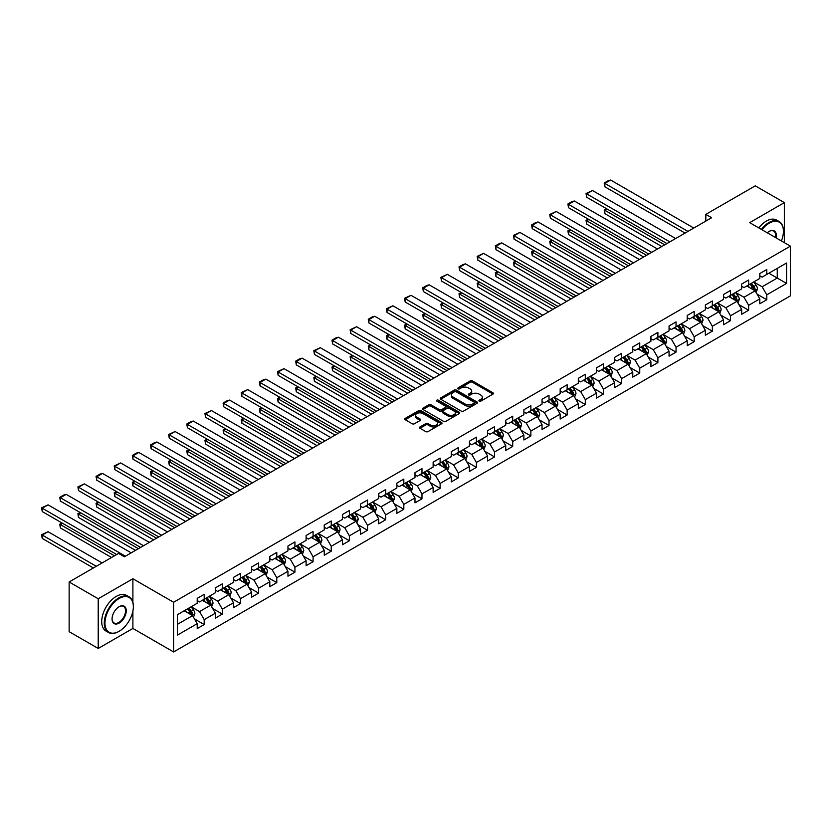 <?xml version="1.0" encoding="UTF-8"?>
<svg xmlns="http://www.w3.org/2000/svg" width="832" height="832" viewBox="0 0 832 832"><rect width="100%" height="100%" fill="white"/><g stroke="black" fill="none" stroke-linecap="round" stroke-linejoin="round"><path stroke-width="1.25" d="M479.242 401.118A1.134 0.655 0 0 0 480.844 401.118L492.97 394.108A1.612 0.936 0 0 0 493.449 393.453A1.612 0.936 0 0 0 492.97 392.787L472.42 380.921A1.612 0.936 0 0 0 470.132 380.921L458.006 387.93A1.134 0.655 0 0 0 459.597 388.856L461.167 387.951A5.169 2.985 0 0 1 468.478 387.951L470.194 388.939A5.169 2.985 0 0 1 471.702 391.04A5.169 2.985 0 0 1 470.194 393.151L468.624 394.066A1.134 0.655 0 0 0 470.226 394.982L471.796 394.077A5.169 2.985 0 0 1 479.097 394.077L480.813 395.065A5.169 2.985 0 0 1 482.321 397.176A5.169 2.985 0 0 1 480.813 399.287L479.242 400.192A1.134 0.655 0 0 0 479.242 401.118L479.242 400.192M420.004 426.941A1.612 0.936 0 0 0 419.536 427.596A1.612 0.936 0 0 0 420.004 428.262L425.776 431.59A1.612 0.936 0 0 0 428.054 431.59L441.532 423.81A1.612 0.936 0 0 0 442 423.155A1.612 0.936 0 0 0 441.532 422.49L420.982 410.623A1.612 0.936 0 0 0 418.694 410.623L405.215 418.402A1.612 0.936 0 0 0 404.747 419.068A1.612 0.936 0 0 0 405.215 419.723L412.183 423.748A1.612 0.936 0 0 0 414.471 423.748L420.233 420.42A1.612 0.936 0 0 0 420.711 419.754A1.612 0.936 0 0 0 420.233 419.099L416.78 417.102A4.316 2.496 0 0 1 415.511 415.334A4.316 2.496 0 0 1 418.184 413.036A4.316 2.496 0 0 1 422.895 413.577L436.426 421.387A4.316 2.496 0 0 1 437.684 423.155A4.316 2.496 0 0 1 435.022 425.454A4.316 2.496 0 0 1 430.31 424.913L428.054 423.613A1.612 0.936 0 0 0 425.776 423.613L420.004 426.941L420.004 428.262L425.776 424.954L425.776 423.613M132.891 578.75L98.218 598.759L69.139 581.974L69.139 631.675L98.218 648.461L132.891 628.451L173.607 651.955L173.607 602.254L132.891 578.75L132.891 602.337M784.347 242.653L784.347 202.623L749.684 222.643L790.4 246.147L173.607 602.254M784.347 202.623L755.269 185.838L705.827 214.375L705.827 221.094M69.139 581.974L118.581 553.426L124.394 556.785L711.641 217.734L705.827 214.375M461.282 411.091A1.612 0.936 0 0 0 463.57 411.091L477.048 403.312A1.612 0.936 0 0 0 477.516 402.646A1.612 0.936 0 0 0 477.048 401.991L456.487 390.125A1.612 0.936 0 0 0 454.21 390.125L440.731 397.904A1.612 0.936 0 0 0 440.263 398.559A1.612 0.936 0 0 0 440.731 399.225L461.282 411.091M437.247 401.357A1.134 0.655 0 0 1 438.391 401.523L459.264 413.566L445.817 421.335A1.612 0.936 0 0 1 443.529 421.335L422.978 409.469L422.978 408.148A1.612 0.936 0 0 0 422.5 408.814A1.612 0.936 0 0 0 422.978 409.469M422.978 408.148L428.74 404.82A1.612 0.936 0 0 1 431.028 404.82L439.358 409.635A1.612 0.936 0 0 0 441.646 409.635L445.474 407.43A1.612 0.936 0 0 0 445.942 406.765A1.612 0.936 0 0 0 445.474 406.11L436.79 401.097A1.134 0.655 0 0 1 438.391 400.171L459.285 412.235A1.612 0.936 0 0 1 459.763 412.901A1.612 0.936 0 0 1 459.285 413.556L459.285 412.235M173.607 651.955L790.4 295.849L790.4 246.147M194.48 618.946L204.194 624.551L204.194 619.653L215.363 613.205L215.363 618.103L222.342 614.078L222.342 609.17L233.511 602.722L233.511 607.63L240.49 603.595L240.49 598.697L251.659 592.249L251.659 597.147L258.638 593.122L258.638 588.214L269.807 581.766L269.807 586.674L276.786 582.639L276.786 577.741L287.955 571.293L287.955 576.191L294.934 572.166L294.934 567.258L306.103 560.81L306.103 565.718L313.082 561.683L313.082 556.785L324.251 550.337L324.251 555.235L331.23 551.21L331.23 546.302L342.399 539.854L342.399 544.762L349.378 540.727L349.378 535.829L360.547 529.381L360.547 534.279L367.526 530.254L367.526 525.346L378.695 518.898L378.695 523.806L385.674 519.771L385.674 514.873L396.843 508.425L396.843 513.323L403.822 509.298L403.822 504.4L414.991 497.952L414.991 502.85L421.97 498.815L421.97 493.917L433.139 487.469L433.139 492.378L440.118 488.342L440.118 483.444L451.287 476.996L451.287 481.894L458.266 477.87L458.266 472.961L469.435 466.513L469.435 471.422L476.414 467.386L476.414 462.488L487.583 456.04L487.583 460.938L494.562 456.914L494.562 452.005L505.731 445.557L505.731 450.466L512.71 446.43L512.71 441.532L523.879 435.084L523.879 439.982L530.858 435.958L530.858 431.049L542.027 424.601L542.027 429.51L549.006 425.474L549.006 420.576L560.175 414.128L560.175 419.026L567.154 415.002L567.154 410.093L578.323 403.645L578.323 408.554L585.302 404.518L585.302 399.62L596.471 393.172L596.471 398.07L603.45 394.046L603.45 389.137L614.619 382.689L614.619 387.598L621.598 383.562L621.598 378.664L632.767 372.216L632.767 377.114L639.746 373.09L639.746 368.181L650.915 361.743L650.915 366.642L657.894 362.606L657.894 357.708L669.063 351.26L669.063 356.158L676.042 352.134L676.042 347.235L687.211 340.787L687.211 345.686L694.19 341.661L694.19 336.752L705.359 330.304L705.359 335.213L712.338 331.178L712.338 326.279L723.507 319.831L723.507 324.73L730.486 320.705L730.486 315.796L741.655 309.348L741.655 314.257L748.634 310.222L748.634 305.323L759.803 298.875L759.803 303.774L766.782 299.749L766.782 294.84L786.562 283.421L786.562 263.006L777.254 268.382L777.254 278.054L786.562 283.421M204.194 624.551L197.215 628.586L197.215 623.678L177.445 635.097L177.445 614.682L197.215 603.262L197.215 598.354L204.194 594.329L204.194 599.227L215.363 592.779L215.363 587.881L222.342 583.846L222.342 588.754L233.511 582.306L233.511 577.398L240.49 573.373L240.49 578.271L251.659 571.823L251.659 566.925L258.638 562.89L258.638 567.798L269.807 561.35L269.807 556.442L276.786 552.417L276.786 557.315L287.955 550.867L287.955 545.969L294.934 541.944L294.934 546.842L306.103 540.394L306.103 535.496L313.082 531.461L313.082 536.37L324.251 529.922L324.251 525.013L331.23 520.988L331.23 525.886L342.399 519.438L342.399 514.54L349.378 510.505L349.378 515.414L360.547 508.966L360.547 504.057L367.526 500.032L367.526 504.93L378.695 498.482L378.695 493.584L385.674 489.549L385.674 494.458L396.843 488.01L396.843 483.101L403.822 479.076L403.822 483.974L414.991 477.526L414.991 472.628L421.97 468.593L421.97 473.502L433.139 467.054L433.139 462.145L440.118 458.12L440.118 463.018L451.287 456.57L451.287 451.672L458.266 447.637L458.266 452.546L469.435 446.098L469.435 441.189L476.414 437.164L476.414 442.062L487.583 435.614L487.583 430.716L494.562 426.681L494.562 431.59L505.731 425.142L505.731 420.233L512.71 416.208L512.71 421.106L523.879 414.658L523.879 409.76L530.858 405.735L530.858 410.634L542.027 404.186L542.027 399.287L549.006 395.252L549.006 400.161L560.175 393.713L560.175 388.804L567.154 384.779L567.154 389.678L578.323 383.23L578.323 378.331L585.302 374.296L585.302 379.205L596.471 372.757L596.471 367.848L603.45 363.823L603.45 368.722L614.619 362.274L614.619 357.375L621.598 353.34L621.598 358.249L632.767 351.801L632.767 346.892L639.746 342.867L639.746 347.766L650.915 341.318L650.915 336.419L657.894 332.384L657.894 337.293L669.063 330.845L669.063 325.936L676.042 321.911L676.042 326.81L687.211 320.362L687.211 315.463L694.19 311.428L694.19 316.337L705.359 309.889L705.359 304.98L712.338 300.955L712.338 305.854L723.507 299.406L723.507 294.507L730.486 290.472L730.486 295.381L741.655 288.933L741.655 284.024L748.634 279.999L748.634 284.898L759.803 278.45L759.803 273.551L766.782 269.526L766.782 274.425L786.562 263.006M202.332 600.309L210.714 605.145L199.545 611.593L191.173 606.757M197.215 600.569L199.545 601.921L204.194 599.227M199.545 611.593L204.194 619.653M210.714 605.145L215.363 613.205M220.48 589.826L228.862 594.662L217.693 601.11L209.321 596.274M215.363 590.096L217.693 591.438L222.342 588.754M217.693 601.11L222.342 609.17M228.862 594.662L233.511 602.722M238.628 579.353L247.01 584.189L235.841 590.637L227.469 585.801M233.511 579.623L235.841 580.965L240.49 578.271M235.841 590.637L240.49 598.697M247.01 584.189L251.659 592.249M256.776 568.87L265.158 573.706L253.989 580.154L245.617 575.318M251.659 569.14L253.989 570.482L258.638 567.798M253.989 580.154L258.638 588.214M265.158 573.706L269.807 581.766M274.924 558.397L283.306 563.233L272.137 569.681L263.765 564.845M269.807 558.667L272.137 560.009L276.786 557.315M272.137 569.681L276.786 577.741M283.306 563.233L287.955 571.293M293.072 547.914L301.454 552.75L290.285 559.198L281.913 554.362M287.955 548.184L290.285 549.526L294.934 546.842M290.285 559.198L294.934 567.258M301.454 552.75L306.103 560.81M311.22 537.441L319.602 542.277L308.433 548.725L300.061 543.889M306.103 537.711L308.433 539.053L313.082 536.37M308.433 548.725L313.082 556.785M319.602 542.277L324.251 550.337M329.368 526.958L337.75 531.794L326.581 538.242L318.209 533.406M324.251 527.228L326.581 528.57L331.23 525.886M326.581 538.242L331.23 546.302M337.75 531.794L342.399 539.854M347.516 516.485L355.898 521.321L344.729 527.769L336.357 522.933M342.399 516.755L344.729 518.097L349.378 515.414M344.729 527.769L349.378 535.829M355.898 521.321L360.547 529.381M365.664 506.002L374.046 510.838L362.877 517.286L354.505 512.45M360.547 506.272L362.877 507.614L367.526 504.93M362.877 517.286L367.526 525.346M374.046 510.838L378.695 518.898M383.812 495.529L392.194 500.365L381.025 506.813L372.653 501.977M378.695 495.799L381.025 497.141L385.674 494.458M381.025 506.813L385.674 514.873M392.194 500.365L396.843 508.425M401.96 485.056L410.342 489.892L399.173 496.34L390.801 491.504M396.843 485.316L399.173 486.668L403.822 483.974M399.173 496.34L403.822 504.4M410.342 489.892L414.991 497.952M420.108 474.573L428.49 479.409L417.321 485.857L408.949 481.021M414.991 474.843L417.321 476.185L421.97 473.502M417.321 485.857L421.97 493.917M428.49 479.409L433.139 487.469M438.256 464.1L446.638 468.936L435.469 475.384L427.097 470.548M433.139 464.36L435.469 465.712L440.118 463.018M435.469 475.384L440.118 483.444M446.638 468.936L451.287 476.996M456.404 453.617L464.786 458.453L453.617 464.901L445.245 460.065M451.287 453.887L453.617 455.229L458.266 452.546M453.617 464.901L458.266 472.961M464.786 458.453L469.435 466.513M474.552 443.144L482.934 447.98L471.765 454.428L463.393 449.592M469.435 443.414L471.765 444.756L476.414 442.062M471.765 454.428L476.414 462.488M482.934 447.98L487.583 456.04M492.7 432.661L501.082 437.497L489.913 443.945L481.541 439.109M487.583 432.931L489.913 434.273L494.562 431.59M489.913 443.945L494.562 452.005M501.082 437.497L505.731 445.557M510.848 422.188L519.23 427.024L508.061 433.472L499.689 428.636M505.731 422.458L508.061 423.8L512.71 421.106M508.061 433.472L512.71 441.532M519.23 427.024L523.879 435.084M528.996 411.705L537.378 416.541L526.209 422.989L517.837 418.153M523.879 411.975L526.209 413.317L530.858 410.634M526.209 422.989L530.858 431.049M537.378 416.541L542.027 424.601M547.144 401.232L555.526 406.068L544.357 412.516L535.985 407.68M542.027 401.502L544.357 402.844L549.006 400.161M544.357 412.516L549.006 420.576M555.526 406.068L560.175 414.128M565.292 390.749L573.674 395.585L562.505 402.033L554.133 397.197M560.175 391.019L562.505 392.361L567.154 389.678M562.505 402.033L567.154 410.093M573.674 395.585L578.323 403.645M583.44 380.276L591.822 385.112L580.653 391.56L572.281 386.724M578.323 380.546L580.653 381.888L585.302 379.205M580.653 391.56L585.302 399.62M591.822 385.112L596.471 393.172M601.588 369.793L609.97 374.629L598.801 381.077L590.418 376.241M596.471 370.063L598.801 371.405L603.45 368.722M598.801 381.077L603.45 389.137M609.97 374.629L614.619 382.689M619.736 359.32L628.118 364.156L616.949 370.604L608.566 365.768M614.619 359.59L616.949 360.932L621.598 358.249M616.949 370.604L621.598 378.664M628.118 364.156L632.767 372.216M637.884 348.847L646.266 353.683L635.097 360.131L626.714 355.295M632.767 349.107L635.097 350.459L639.746 347.766M635.097 360.131L639.746 368.181M646.266 353.683L650.915 361.743M656.032 338.364L664.414 343.2L653.245 349.648L644.862 344.812M650.915 338.634L653.245 339.976L657.894 337.293M653.245 349.648L657.894 357.708M664.414 343.2L669.063 351.26M674.18 327.891L682.562 332.727L671.393 339.175L663.01 334.339M669.063 328.151L671.393 329.503L676.042 326.81M671.393 339.175L676.042 347.235M682.562 332.727L687.211 340.787M692.328 317.408L700.71 322.244L689.541 328.692L681.158 323.856M687.211 317.678L689.541 319.02L694.19 316.337M689.541 328.692L694.19 336.752M700.71 322.244L705.359 330.304M710.476 306.935L718.858 311.771L707.689 318.219L699.306 313.383M705.359 307.206L707.689 308.547L712.338 305.854M707.689 318.219L712.338 326.279M718.858 311.771L723.507 319.831M728.624 296.452L737.006 301.288L725.837 307.736L717.454 302.9M723.507 296.722L725.837 298.064L730.486 295.381M725.837 307.736L730.486 315.796M737.006 301.288L741.655 309.348M746.772 285.979L755.154 290.815L743.985 297.263L735.602 292.427M741.655 286.25L743.985 287.591L748.634 284.898M743.985 297.263L748.634 305.323M755.154 290.815L759.803 298.875M768.882 273.218L777.254 278.054L762.133 286.78L753.75 281.944M759.803 275.766L762.133 277.108L766.782 274.425M762.133 286.78L766.782 294.84M98.218 598.759L98.218 648.461M177.445 624.354L192.566 615.618L184.184 610.782M192.566 615.618L197.215 623.678M757.068 294.133L766.782 299.749M738.92 304.616L748.634 310.222M720.772 315.089L730.486 320.705M702.624 325.572L712.338 331.178M684.476 336.045L694.19 341.661M666.328 346.528L676.042 352.134M648.18 357.001L657.894 362.606M630.032 367.484L639.746 373.09M611.884 377.957L621.598 383.562M593.736 388.44L603.45 394.046M575.588 398.913L585.302 404.518M557.44 409.396L567.154 415.002M539.292 419.869L549.006 425.474M521.144 430.342L530.858 435.958M502.996 440.825L512.71 446.43M484.848 451.298L494.562 456.914M466.7 461.781L476.414 467.386M448.552 472.254L458.266 477.87M430.404 482.737L440.118 488.342M412.256 493.21L421.97 498.815M394.108 503.693L403.822 509.298M375.96 514.166L385.674 519.771M357.812 524.649L367.526 530.254M339.664 535.122L349.378 540.727M321.516 545.605L331.23 551.21M303.368 556.078L313.082 561.683M285.22 566.55L294.934 572.166M267.072 577.034L276.786 582.639M248.924 587.506L258.638 593.122M230.776 597.99L240.49 603.595M212.628 608.462L222.342 614.078M132.891 628.451L132.891 611.114M479.69 401.274L480.813 400.629A5.169 2.985 0 0 0 482.321 398.518L482.321 397.176M471.702 391.04L471.702 392.392A5.169 2.985 0 0 1 470.194 394.503L469.071 395.148M492.97 392.787L492.97 394.108L472.42 382.273A1.612 0.936 0 0 0 470.132 382.273L458.453 389.012M477.048 401.991L477.048 403.312L456.487 391.466A1.612 0.936 0 0 0 454.21 391.466L440.752 399.235M474.188 403.114A1.134 0.655 0 0 0 474.188 402.189L456.144 391.768A1.134 0.655 0 0 0 454.553 391.768L452.889 392.725A5.169 2.985 0 0 0 451.381 394.836A5.169 2.985 0 0 0 452.889 396.947L465.223 404.061A5.169 2.985 0 0 0 472.534 404.061L474.188 403.114L474.188 404.456A1.134 0.655 0 0 0 474.521 403.988L474.521 402.646M451.381 394.836L451.381 396.178A5.169 2.985 0 0 0 452.889 398.289L452.889 396.947M474.188 404.456L472.534 405.413A5.169 2.985 0 0 1 465.223 405.413L452.889 398.289M422.999 409.479L428.74 406.172L428.74 404.82M445.942 406.765L445.942 408.117A1.612 0.936 0 0 1 445.474 408.772L441.646 410.977A1.612 0.936 0 0 1 439.358 410.977L431.028 406.172A1.612 0.936 0 0 0 428.74 406.172M448.011 414.627A4.316 2.496 0 0 0 452.722 415.168A4.316 2.496 0 0 0 455.385 412.87A4.316 2.496 0 0 0 454.116 411.102L449.353 408.346A1.612 0.936 0 0 0 447.065 408.346L443.248 410.561A1.612 0.936 0 0 0 442.77 411.216A1.612 0.936 0 0 0 443.248 411.882L448.011 414.627L448.011 415.969A4.316 2.496 0 0 0 452.722 416.51A4.316 2.496 0 0 0 455.385 414.211L455.385 412.87M442.77 411.216L442.77 412.558A1.612 0.936 0 0 0 443.248 413.223L443.248 411.882M448.011 415.969L443.248 413.223M437.684 423.155L437.684 424.497A4.316 2.496 0 0 1 435.022 426.795A4.316 2.496 0 0 1 430.31 426.254L428.054 424.954A1.612 0.936 0 0 0 425.776 424.954M415.511 415.334L415.511 416.686A4.316 2.496 0 0 0 416.78 418.444L416.78 417.102M420.233 419.099L420.233 420.42L416.78 418.444M441.532 422.49L441.532 423.81L420.982 411.965A1.612 0.936 0 0 0 418.694 411.965L405.236 419.734L405.215 418.402M756.07 292.406L757.453 288.922A4.358 2.517 -120 0 0 756.059 285.21L753.657 281.996M749.476 287.539L747.843 285.355M664.706 244.837L604.822 210.267L604.822 213.626L661.794 246.522M750.058 284.086L752.461 287.29A4.358 2.517 60 0 1 753.709 289.91L755.102 289.099A4.358 2.517 -120 0 0 753.854 286.478L751.452 283.275M750.36 283.91L753.022 287.466A2.226 1.279 60 0 1 753.428 288.142L755.102 289.099M607.038 208.988L604.822 210.267L604.188 209.903L606.393 208.624M604.822 213.626L604.188 209.903M687.97 231.41L604.822 183.404L604.822 186.763L685.058 233.085M693.784 228.051L610.646 180.045L604.822 183.404L604.188 183.03L608.254 180.679L610.646 180.045M604.822 186.763L604.188 183.03M781.404 240.958A20.072 11.586 120 0 0 783.422 231.369A20.072 11.586 120 0 0 769.226 223.174A20.072 11.586 120 0 0 761.935 229.715M761.332 229.362A20.561 11.877 -60 0 1 768.882 222.57A20.561 11.877 -60 0 1 779.158 221.551A20.561 11.877 -60 0 1 783.422 230.974A20.561 11.877 -60 0 1 783.422 231.171M767.291 232.804A10.036 5.793 -60 0 1 769.226 231.369L769.226 231.369A10.036 5.793 -60 0 1 776.058 237.869M758.774 227.885A20.561 11.877 -60 0 1 766.324 221.094A20.561 11.877 -60 0 1 776.599 220.074L779.158 221.551M775.424 237.494A9.547 5.512 120 0 0 773.646 231.098A9.547 5.512 120 0 0 769.049 231.473M118.81 631.467L119.163 631.27A20.072 11.586 120 0 0 133.349 606.684A20.072 11.586 120 0 0 119.163 598.489A20.072 11.586 120 0 0 104.967 623.074A20.072 11.586 120 0 0 119.163 631.27L118.81 631.467A20.561 11.877 -60 0 1 108.524 632.486A20.561 11.877 -60 0 1 105.373 616.013A20.561 11.877 -60 0 1 118.81 597.886A20.561 11.877 -60 0 1 129.095 596.866A20.561 11.877 -60 0 1 133.349 606.278A20.561 11.877 -60 0 1 133.349 606.486M119.163 623.074A10.036 5.793 -60 0 1 112.06 618.977A10.036 5.793 -60 0 1 119.163 606.684L119.163 606.684A10.036 5.793 -60 0 1 126.256 610.782A10.036 5.793 -60 0 1 119.163 623.074M112.06 618.769A9.547 5.512 120 0 0 114.036 622.939A9.547 5.512 120 0 0 118.81 622.471A9.547 5.512 120 0 0 125.039 614.058A9.547 5.512 120 0 0 123.583 606.414A9.547 5.512 120 0 0 118.986 606.788M108.524 632.486L105.966 631.01A20.561 11.877 -60 0 1 102.814 614.536A20.561 11.877 -60 0 1 116.251 596.409A20.561 11.877 -60 0 1 126.537 595.39L129.095 596.866M737.922 302.879L739.305 299.395A4.358 2.517 -120 0 0 737.911 295.682L735.509 292.479M731.328 298.012L729.695 295.838M646.558 255.32L586.674 220.75L586.674 224.11L643.646 256.994M731.91 294.559L734.313 297.762A4.358 2.517 60 0 1 735.561 300.383L736.954 299.582A4.358 2.517 -120 0 0 735.706 296.962L733.304 293.758M732.212 294.382L734.874 297.939A2.226 1.279 60 0 1 735.28 298.615L736.954 299.582M588.89 219.471L586.674 220.75L586.04 220.376L588.245 219.097M586.674 224.11L586.04 220.376M719.774 313.362L721.157 309.878A4.358 2.517 -120 0 0 719.763 306.166L717.361 302.952M713.18 308.495L711.547 306.311M628.41 265.793L568.526 231.223L568.526 234.582L625.498 267.478M713.762 305.042L716.165 308.246A4.358 2.517 60 0 1 717.413 310.866L718.806 310.055A4.358 2.517 -120 0 0 717.558 307.434L715.156 304.231M714.064 304.866L716.726 308.422A2.226 1.279 60 0 1 717.132 309.088L718.806 310.055M570.742 229.944L568.526 231.223L567.892 230.859L570.097 229.58M568.526 234.582L567.892 230.859M669.822 241.883L586.674 193.877L586.674 197.236L666.91 243.558M675.636 238.524L592.498 190.528L586.674 193.877L586.04 193.513L592.498 190.528M586.674 197.236L586.04 193.513M651.674 252.356L568.526 204.36L568.526 207.719L648.762 254.041M657.488 249.007L574.35 201.001L568.526 204.36L567.892 203.986L571.958 201.635L574.35 201.001M568.526 207.719L567.892 203.986M701.626 323.835L703.009 320.351A4.358 2.517 -120 0 0 701.615 316.638L699.213 313.435M695.032 318.968L693.399 316.794M610.262 276.276L550.378 241.706L550.378 245.066L607.35 277.95M695.614 315.515L698.017 318.718A4.358 2.517 60 0 1 699.265 321.339L700.658 320.538A4.358 2.517 -120 0 0 699.41 317.918L697.008 314.714M695.916 315.338L698.578 318.895A2.226 1.279 60 0 1 698.984 319.571L700.658 320.538M552.594 240.427L550.378 241.706L549.744 241.332L551.949 240.053M550.378 245.066L549.744 241.332M683.478 334.318L684.861 330.824A4.358 2.517 -120 0 0 683.467 327.111L681.065 323.908M676.884 329.451L675.251 327.267M592.114 286.749L532.23 252.179L532.23 255.538L589.202 288.423M677.466 325.998L679.869 329.202A4.358 2.517 60 0 1 681.117 331.822L682.51 331.011A4.358 2.517 -120 0 0 681.262 328.39L678.86 325.187M677.768 325.822L680.43 329.378A2.226 1.279 60 0 1 680.836 330.044L682.51 331.011M534.446 250.9L532.23 252.179L531.596 251.815L533.801 250.536M532.23 255.538L531.596 251.815M665.33 344.791L666.713 341.307A4.358 2.517 -120 0 0 665.319 337.594L662.927 334.391M658.736 339.924L657.103 337.75M573.966 297.222L514.082 262.662L514.082 266.011L571.054 298.906M659.318 336.471L661.721 339.674A4.358 2.517 60 0 1 662.969 342.295L664.362 341.494A4.358 2.517 -120 0 0 663.114 338.874L660.712 335.66M659.62 336.294L662.282 339.851A2.226 1.279 60 0 1 662.688 340.527L664.362 341.494M516.298 261.383L514.082 262.662L513.448 262.288L515.653 261.009M514.082 266.011L513.448 262.288M633.526 262.839L550.378 214.833L550.378 218.192L630.614 264.514M639.34 259.48L556.202 211.474L550.378 214.833L549.744 214.469L556.202 211.474M550.378 218.192L549.744 214.469M615.378 273.312L532.23 225.316L532.23 228.675L612.466 274.997M621.192 269.953L538.054 221.957L532.23 225.316L531.596 224.942L535.662 222.591L538.054 221.957M532.23 228.675L531.596 224.942M597.23 283.795L514.082 235.789L514.082 239.148L594.318 285.47M603.044 280.436L519.906 232.43L514.082 235.789L513.448 235.425L519.906 232.43M514.082 239.148L513.448 235.425M647.182 355.274L648.565 351.78A4.358 2.517 -120 0 0 647.171 348.067L644.779 344.864M640.588 350.397L638.955 348.223M555.818 307.705L495.934 273.135L495.934 276.494L552.906 309.379M641.17 346.944L643.573 350.158A4.358 2.517 60 0 1 644.821 352.778L646.214 351.967A4.358 2.517 -120 0 0 644.966 349.346L642.564 346.143M641.472 346.778L644.134 350.324A2.226 1.279 60 0 1 644.54 351L646.214 351.967M498.15 271.856L495.934 273.135L495.3 272.761L497.505 271.492M495.934 276.494L495.3 272.761M579.082 294.268L495.934 246.272L495.934 249.631L576.17 295.953M584.896 290.909L501.758 242.913L495.934 246.272L495.3 245.898L499.366 243.547L501.758 242.913M495.934 249.631L495.3 245.898M629.034 365.747L630.417 362.263A4.358 2.517 -120 0 0 629.023 358.55L626.631 355.347M622.44 360.88L620.807 358.706M537.67 318.178L477.786 283.608L477.786 286.967L534.758 319.862M623.022 357.427L625.425 360.63A4.358 2.517 60 0 1 626.673 363.251L628.066 362.45A4.358 2.517 -120 0 0 626.818 359.83L624.416 356.616M623.324 357.25L625.986 360.807A2.226 1.279 60 0 1 626.392 361.483L628.066 362.45M480.002 282.339L477.786 283.608L477.152 283.244L479.357 281.965M477.786 286.967L477.152 283.244M560.934 304.751L477.786 256.745L477.786 260.104L558.022 306.426M566.748 301.392L483.61 253.386L477.786 256.745L477.152 256.381L483.61 253.386M477.786 260.104L477.152 256.381M610.886 376.23L612.269 372.736A4.358 2.517 -120 0 0 610.875 369.023L608.483 365.82M604.292 371.353L602.659 369.179M519.522 328.661L459.638 294.091L459.638 297.45L516.61 330.335M604.874 367.9L607.277 371.114A4.358 2.517 60 0 1 608.525 373.734L609.918 372.923A4.358 2.517 -120 0 0 608.67 370.302L606.268 367.099M605.176 367.723L607.838 371.28A2.226 1.279 60 0 1 608.244 371.956L609.918 372.923M461.854 292.812L459.638 294.091L459.004 293.717L461.209 292.448M459.638 297.45L459.004 293.717M542.786 315.224L459.638 267.228L459.638 270.587L539.874 316.909M548.6 311.865L465.462 263.869L459.638 267.228L459.004 266.854L463.07 264.503L465.462 263.869M459.638 270.587L459.004 266.854M592.738 386.703L594.121 383.219A4.358 2.517 -120 0 0 592.727 379.506L590.335 376.303M586.144 381.836L584.511 379.662M501.374 339.134L441.49 304.564L441.49 307.923L498.462 340.818M586.726 378.383L589.129 381.586A4.358 2.517 60 0 1 590.377 384.207L591.77 383.406A4.358 2.517 -120 0 0 590.522 380.786L588.12 377.572M587.028 378.206L589.69 381.763A2.226 1.279 60 0 1 590.096 382.439L591.77 383.406M443.706 303.295L441.49 304.564L440.856 304.2L443.061 302.921M441.49 307.923L440.856 304.2M524.638 325.707L441.49 277.701L441.49 281.06L521.726 327.382M530.452 322.348L447.314 274.342L441.49 277.701L440.856 277.337L447.314 274.342M441.49 281.06L440.856 277.337M574.59 397.176L575.973 393.692A4.358 2.517 -120 0 0 574.579 389.979L572.187 386.776M567.996 392.309L566.363 390.135M483.226 349.617L423.342 315.047L423.342 318.406L480.314 351.291M568.578 388.856L570.981 392.059A4.358 2.517 60 0 1 572.229 394.69L573.622 393.879A4.358 2.517 -120 0 0 572.374 391.258L569.972 388.055M568.88 388.679L571.542 392.236A2.226 1.279 60 0 1 571.948 392.912L573.622 393.879M425.558 313.768L423.342 315.047L422.708 314.673L424.913 313.404M423.342 318.406L422.708 314.673M506.49 336.18L423.342 288.184L423.342 291.533L503.578 337.865M512.304 332.821L429.166 284.825L423.342 288.184L422.708 287.81L426.774 285.459L429.166 284.825M423.342 291.533L422.708 287.81M556.442 407.659L557.825 404.175A4.358 2.517 -120 0 0 556.431 400.462L554.039 397.259M549.848 402.792L548.215 400.608M465.078 360.09L405.194 325.52L405.194 328.879L462.166 361.774M550.43 399.339L552.833 402.542A4.358 2.517 60 0 1 554.081 405.163L555.474 404.362A4.358 2.517 -120 0 0 554.226 401.731L551.824 398.528M550.732 399.162L553.394 402.719A2.226 1.279 60 0 1 553.8 403.395L555.474 404.362M407.41 324.251L405.194 325.52L404.56 325.156L406.765 323.877M405.194 328.879L404.56 325.156M488.342 346.663L405.194 298.657L405.194 302.016L485.43 348.338M494.156 343.304L411.018 295.298L405.194 298.657L404.56 298.293L411.018 295.298M405.194 302.016L404.56 298.293M538.294 418.132L539.677 414.648A4.358 2.517 -120 0 0 538.283 410.935L535.891 407.732M531.7 413.265L530.067 411.091M446.93 370.573L387.046 336.003L387.046 339.362L444.018 372.247M532.282 409.812L534.685 413.015A4.358 2.517 60 0 1 535.933 415.646L537.326 414.835A4.358 2.517 -120 0 0 536.078 412.214L533.676 409.011M532.584 409.635L535.246 413.192A2.226 1.279 60 0 1 535.652 413.868L537.326 414.835M389.262 334.724L387.046 336.003L386.412 335.629L388.617 334.36M387.046 339.362L386.412 335.629M470.194 357.136L387.046 309.13L387.046 312.489L467.282 358.821M476.008 353.777L392.87 305.781L387.046 309.13L386.412 308.766L392.87 305.781M387.046 312.489L386.412 308.766M520.146 428.615L521.529 425.131A4.358 2.517 -120 0 0 520.135 421.418L517.743 418.205M513.552 423.748L511.919 421.564M428.782 381.046L368.898 346.476L368.898 349.835L425.87 382.73M514.134 420.295L516.537 423.498A4.358 2.517 60 0 1 517.785 426.119L519.178 425.318A4.358 2.517 -120 0 0 517.93 422.687L515.528 419.484M514.436 420.118L517.098 423.675A2.226 1.279 60 0 1 517.504 424.351L519.178 425.318M371.114 345.207L368.898 346.476L368.264 346.112L370.469 344.833M368.898 349.835L368.264 346.112M452.046 367.619L368.898 319.613L368.898 322.972L449.134 369.294M457.86 364.26L374.722 316.254L368.898 319.613L368.264 319.238L372.33 316.888L374.722 316.254M368.898 322.972L368.264 319.238M501.998 439.088L503.381 435.604A4.358 2.517 -120 0 0 501.987 431.891L499.595 428.688M495.404 434.221L493.771 432.047M410.634 391.529L350.75 356.959L350.75 360.318L407.722 393.203M495.986 430.768L498.389 433.971A4.358 2.517 60 0 1 499.637 436.592L501.03 435.791A4.358 2.517 -120 0 0 499.782 433.17L497.38 429.967M496.288 430.591L498.95 434.148A2.226 1.279 60 0 1 499.356 434.824L501.03 435.791M352.966 355.68L350.75 356.959L350.116 356.585L352.321 355.306M350.75 360.318L350.116 356.585M433.898 378.092L350.75 330.086L350.75 333.445L430.986 379.766M439.712 374.733L356.574 326.737L350.75 330.086L350.116 329.722L356.574 326.737M350.75 333.445L350.116 329.722M483.85 449.571L485.233 446.087A4.358 2.517 -120 0 0 483.839 442.374L481.447 439.161M477.256 444.704L475.623 442.52M392.486 402.002L332.602 367.432L332.602 370.791L389.574 403.686M477.838 441.251L480.241 444.454A4.358 2.517 60 0 1 481.489 447.075L482.882 446.264A4.358 2.517 -120 0 0 481.634 443.643L479.232 440.44M478.14 441.074L480.802 444.631A2.226 1.279 60 0 1 481.208 445.307L482.882 446.264M334.818 366.153L332.602 367.432L331.968 367.068L334.173 365.789M332.602 370.791L331.968 367.068M415.75 388.565L332.602 340.569L332.602 343.928L412.838 390.25M421.564 385.216L338.426 337.21L332.602 340.569L331.968 340.194L336.034 337.844L338.426 337.21M332.602 343.928L331.968 340.194M465.702 460.044L467.085 456.56A4.358 2.517 -120 0 0 465.691 452.847L463.299 449.644M459.108 455.177L457.475 453.003M374.338 412.485L314.454 377.915L314.454 381.274L371.426 414.159M459.69 451.724L462.093 454.927A4.358 2.517 60 0 1 463.341 457.548L464.734 456.747A4.358 2.517 -120 0 0 463.486 454.126L461.084 450.923M459.992 451.547L462.654 455.104A2.226 1.279 60 0 1 463.06 455.78L464.734 456.747M316.67 376.636L314.454 377.915L313.82 377.541L316.025 376.262M314.454 381.274L313.82 377.541M397.602 399.048L314.454 351.042L314.454 354.401L394.69 400.722M403.416 395.689L320.278 347.682L314.454 351.042L313.82 350.678L320.278 347.682M314.454 354.401L313.82 350.678M447.554 470.527L448.937 467.033A4.358 2.517 -120 0 0 447.543 463.33L445.151 460.117M440.96 465.66L439.327 463.476M356.19 422.958L296.306 388.388L296.306 391.747L353.278 424.632M441.542 462.207L443.945 465.41A4.358 2.517 60 0 1 445.193 468.031L446.586 467.22A4.358 2.517 -120 0 0 445.338 464.599L442.936 461.396M441.844 462.03L444.506 465.587A2.226 1.279 60 0 1 444.912 466.253L446.586 467.22M298.522 387.109L296.306 388.388L295.672 388.024L297.877 386.745M296.306 391.747L295.672 388.024M379.454 409.521L296.306 361.525L296.306 364.884L376.542 411.206M385.268 406.172L302.13 358.166L296.306 361.525L295.672 361.15L299.738 358.8L302.13 358.166M296.306 364.884L295.672 361.15M429.406 481L430.789 477.516A4.358 2.517 -120 0 0 429.395 473.803L427.003 470.6M422.812 476.133L421.179 473.959M338.042 433.441L278.158 398.871L278.158 402.22L335.13 435.115M423.394 472.68L425.797 475.883A4.358 2.517 60 0 1 427.045 478.504L428.438 477.703A4.358 2.517 -120 0 0 427.19 475.082L424.788 471.869M423.696 472.503L426.358 476.06A2.226 1.279 60 0 1 426.764 476.736L428.438 477.703M280.374 397.592L278.158 398.871L277.524 398.497L279.729 397.218M278.158 402.22L277.524 398.497M361.306 420.004L278.158 371.998L278.158 375.357L358.394 421.678M367.12 416.645L283.982 368.638L278.158 371.998L277.524 371.634L283.982 368.638M278.158 375.357L277.524 371.634M411.258 491.483L412.641 487.989A4.358 2.517 -120 0 0 411.247 484.276L408.855 481.073M404.664 486.616L403.031 484.432M319.894 443.914L260.01 409.344L260.01 412.703L316.982 445.588M405.246 483.153L407.649 486.366A4.358 2.517 60 0 1 408.897 488.987L410.29 488.176A4.358 2.517 -120 0 0 409.042 485.555L406.64 482.352M405.548 482.986L408.21 486.533A2.226 1.279 60 0 1 408.616 487.209L410.29 488.176M262.226 408.065L260.01 409.344L259.376 408.97L261.581 407.701M260.01 412.703L259.376 408.97M343.158 430.477L260.01 382.481L260.01 385.84L340.246 432.162M348.972 427.118L265.834 379.122L260.01 382.481L259.376 382.106L263.442 379.756L265.834 379.122M260.01 385.84L259.376 382.106M393.11 501.956L394.493 498.472A4.358 2.517 -120 0 0 393.099 494.759L390.707 491.556M386.516 497.089L384.883 494.915M301.746 454.386L241.862 419.817L241.862 423.176L298.834 456.071M387.098 493.636L389.501 496.839A4.358 2.517 60 0 1 390.749 499.46L392.142 498.659A4.358 2.517 -120 0 0 390.894 496.038L388.492 492.825M387.4 493.459L390.062 497.016A2.226 1.279 60 0 1 390.468 497.692L392.142 498.659M244.078 418.548L241.862 419.817L241.228 419.453L243.433 418.174M241.862 423.176L241.228 419.453M325.01 440.96L241.862 392.954L241.862 396.313L322.098 442.634M330.824 437.601L247.686 389.594L241.862 392.954L241.228 392.59L247.686 389.594M241.862 396.313L241.228 392.59M374.962 512.439L376.345 508.945A4.358 2.517 -120 0 0 374.951 505.232L372.559 502.029M368.368 507.562L366.735 505.388M283.598 464.87L223.714 430.3L223.714 433.659L280.686 466.544M368.95 504.109L371.353 507.322A4.358 2.517 60 0 1 372.601 509.943L373.994 509.132A4.358 2.517 -120 0 0 372.746 506.511L370.344 503.308M369.252 503.942L371.914 507.489A2.226 1.279 60 0 1 372.32 508.165L373.994 509.132M225.93 429.021L223.714 430.3L223.08 429.926L225.285 428.657M223.714 433.659L223.08 429.926M306.862 451.433L223.714 403.437L223.714 406.796L303.95 453.118M312.676 448.074L229.538 400.078L223.714 403.437L223.08 403.062L227.146 400.712L229.538 400.078M223.714 406.796L223.08 403.062M356.814 522.912L358.197 519.428A4.358 2.517 -120 0 0 356.803 515.715L354.411 512.512M350.22 518.045L348.587 515.871M265.45 475.342L205.566 440.773L205.566 444.132L262.538 477.027M350.802 514.592L353.205 517.795A4.358 2.517 60 0 1 354.453 520.416L355.846 519.615A4.358 2.517 -120 0 0 354.598 516.994L352.196 513.781M351.104 514.415L353.766 517.972A2.226 1.279 60 0 1 354.172 518.648L355.846 519.615M207.782 439.504L205.566 440.773L204.932 440.409L207.147 439.13M205.566 444.132L204.932 440.409M288.714 461.916L205.566 413.91L205.566 417.269L285.802 463.59M294.528 458.557L211.39 410.55L205.566 413.91L204.932 413.546L211.39 410.55M205.566 417.269L204.932 413.546M338.666 533.385L340.049 529.901A4.358 2.517 -120 0 0 338.655 526.188L336.263 522.985M332.072 528.518L330.439 526.344M247.302 485.826L187.418 451.256L187.418 454.615L244.39 487.5M332.654 525.065L335.057 528.268A4.358 2.517 60 0 1 336.305 530.899L337.698 530.088A4.358 2.517 -120 0 0 336.45 527.467L334.048 524.264M332.956 524.888L335.618 528.445A2.226 1.279 60 0 1 336.024 529.121L337.698 530.088M189.634 449.977L187.418 451.256L186.784 450.882L188.999 449.613M187.418 454.615L186.784 450.882M270.566 472.389L187.418 424.393L187.418 427.742L267.654 474.074M276.38 469.03L193.242 421.034L187.418 424.393L186.784 424.018L190.85 421.668L193.242 421.034M187.418 427.742L186.784 424.018M320.518 543.868L321.901 540.384A4.358 2.517 -120 0 0 320.507 536.671L318.115 533.468M313.924 539.001L312.291 536.817M229.154 496.298L169.27 461.729L169.27 465.088L226.242 497.983M314.506 535.548L316.909 538.751A4.358 2.517 60 0 1 318.157 541.372L319.55 540.571A4.358 2.517 -120 0 0 318.302 537.94L315.9 534.737M314.808 535.371L317.47 538.928A2.226 1.279 60 0 1 317.876 539.604L319.55 540.571M171.486 460.46L169.27 461.729L168.636 461.365L170.851 460.086M169.27 465.088L168.636 461.365M252.418 482.872L169.27 434.866L169.27 438.225L249.506 484.546M258.232 479.513L175.094 431.506L169.27 434.866L168.636 434.502L175.094 431.506M169.27 438.225L168.636 434.502M302.37 554.341L303.753 550.857A4.358 2.517 -120 0 0 302.37 547.144L299.967 543.941M295.776 549.474L294.143 547.3M211.006 506.782L151.122 472.212L151.122 475.571L208.094 508.456M296.358 546.021L298.761 549.224A4.358 2.517 60 0 1 300.009 551.855L301.402 551.044A4.358 2.517 -120 0 0 300.154 548.423L297.752 545.22M296.66 545.844L299.322 549.401A2.226 1.279 60 0 1 299.728 550.077L301.402 551.044M153.338 470.933L151.122 472.212L150.488 471.838L152.703 470.569M151.122 475.571L150.488 471.838M234.27 493.345L151.122 445.349L151.122 448.698L231.358 495.03M240.084 489.986L156.946 441.99L151.122 445.349L150.488 444.974L154.554 442.624L156.946 441.99M151.122 448.698L150.488 444.974M284.222 564.824L285.605 561.34A4.358 2.517 -120 0 0 284.222 557.627L281.819 554.414M277.628 559.957L275.995 557.773M192.858 517.254L132.974 482.685L132.974 486.044L189.946 518.939M278.21 556.504L280.613 559.707A4.358 2.517 60 0 1 281.861 562.328L283.254 561.527A4.358 2.517 -120 0 0 282.006 558.896L279.604 555.693M278.512 556.327L281.174 559.884A2.226 1.279 60 0 1 281.58 560.56L283.254 561.527M135.19 481.416L132.974 482.685L132.34 482.321L134.555 481.042M132.974 486.044L132.34 482.321M216.122 503.828L132.974 455.822L132.974 459.181L213.21 505.502M221.936 500.469L138.798 452.462L132.974 455.822L132.34 455.447L136.406 453.097L138.798 452.462M132.974 459.181L132.34 455.447M266.074 575.297L267.457 571.813A4.358 2.517 -120 0 0 266.074 568.1L263.671 564.897M259.48 570.43L257.847 568.256M174.71 527.738L114.826 493.168L114.826 496.527L171.798 529.412M260.062 566.977L262.465 570.18A4.358 2.517 60 0 1 263.713 572.801L265.106 572A4.358 2.517 -120 0 0 263.858 569.379L261.456 566.176M260.364 566.8L263.026 570.357A2.226 1.279 60 0 1 263.432 571.033L265.106 572M117.042 491.889L114.826 493.168L114.192 492.794L116.407 491.514M114.826 496.527L114.192 492.794M197.974 514.301L114.826 466.294L114.826 469.654L195.062 515.975M203.788 510.942L120.65 462.946L114.826 466.294L114.192 465.93L120.65 462.946M114.826 469.654L114.192 465.93M247.926 585.78L249.309 582.296A4.358 2.517 -120 0 0 247.926 578.583L245.523 575.37M241.332 580.913L239.699 578.729M156.562 538.21L96.689 503.641L96.689 507L153.65 539.895M241.914 577.46L244.317 580.663A4.358 2.517 60 0 1 245.565 583.284L246.958 582.473A4.358 2.517 -120 0 0 245.71 579.852L243.308 576.649M242.216 577.283L244.878 580.84A2.226 1.279 60 0 1 245.284 581.516L246.958 582.473M98.894 502.362L96.689 503.641L96.044 503.277L98.259 501.998M96.689 507L96.044 503.277M179.826 524.774L96.689 476.778L96.689 480.137L176.914 526.458M185.64 521.425L102.502 473.418L96.689 476.778L96.044 476.403L100.11 474.053L102.502 473.418M96.689 480.137L96.044 476.403M229.778 596.253L231.161 592.769A4.358 2.517 -120 0 0 229.778 589.056L227.375 585.853M223.184 591.386L221.551 589.212M138.414 548.694L78.541 514.124L78.541 517.483L135.502 550.368M223.766 587.933L226.169 591.136A4.358 2.517 60 0 1 227.417 593.757L228.81 592.956A4.358 2.517 -120 0 0 227.562 590.335L225.16 587.132M224.068 587.756L226.73 591.313A2.226 1.279 60 0 1 227.136 591.989L228.81 592.956M80.746 512.845L78.541 514.124L77.896 513.75L80.111 512.47M78.541 517.483L77.896 513.75M161.678 535.257L78.541 487.25L78.541 490.61L158.766 536.931M167.492 531.898L84.354 483.891L78.541 487.25L77.896 486.886L84.354 483.891M78.541 490.61L77.896 486.886M211.63 606.736L213.013 603.242A4.358 2.517 -120 0 0 211.63 599.539L209.227 596.326M205.036 601.869L203.403 599.685M114.452 555.807L60.393 524.597L60.393 527.956L111.54 557.492M205.618 598.416L208.021 601.619A4.358 2.517 60 0 1 209.269 604.24L210.662 603.429A4.358 2.517 -120 0 0 209.414 600.808L207.012 597.605M205.92 598.239L208.582 601.796A2.226 1.279 60 0 1 208.988 602.462L210.662 603.429M62.598 523.318L60.393 524.597L59.748 524.233L61.963 522.954M60.393 527.956L59.748 524.233M143.53 545.73L60.393 497.734L60.393 501.093L140.618 547.414M149.344 542.381L66.206 494.374L60.393 497.734L59.748 497.359L63.814 495.009L66.206 494.374M60.393 501.093L59.748 497.359M193.482 617.209L194.865 613.725A4.358 2.517 -120 0 0 193.482 610.012L191.079 606.809M96.304 566.29L42.245 535.08L48.058 531.721L102.118 562.931M186.888 612.342L185.255 610.168M42.245 538.429L41.6 534.706L42.245 535.08L42.245 538.429L93.392 567.965M187.47 608.889L189.873 612.092A4.358 2.517 60 0 1 191.121 614.713L192.514 613.912A4.358 2.517 -120 0 0 191.266 611.291L188.864 608.088M187.772 608.712L190.434 612.269A2.226 1.279 60 0 1 190.84 612.945L192.514 613.912M41.6 534.706L48.058 531.721M125.382 556.213L42.245 508.206L42.245 511.566L116.657 554.528M131.196 552.854L48.058 504.847L42.245 508.206L41.6 507.842L48.058 504.847M42.245 511.566L41.6 507.842M480.813 400.629L480.813 399.287M468.624 394.982L468.624 394.066M470.194 394.503L470.194 393.151M458.006 388.856L458.006 387.93M470.132 382.273L470.132 380.921M472.42 382.273L472.42 380.921M440.731 399.225L440.731 397.904M454.21 391.466L454.21 390.125M456.487 391.466L456.487 390.125M465.223 405.413L465.223 404.061M472.534 405.413L472.534 404.061M431.028 406.172L431.028 404.82M439.358 410.977L439.358 409.635M441.646 410.977L441.646 409.635M445.474 408.772L445.474 407.43M438.391 401.523L438.391 400.171M428.054 424.954L428.054 423.613M430.31 426.254L430.31 424.913M418.694 411.965L418.694 410.623M420.982 411.965L420.982 410.623M754.718 290.566L757.422 289.006M753.854 286.478L756.059 285.21M750.755 288.278L752.461 287.29M736.57 301.038L739.274 299.478M735.706 296.962L737.911 295.682M732.607 298.75L734.313 297.762M718.422 311.522L721.126 309.962M717.558 307.434L719.763 306.166M714.459 309.223L716.165 308.246M700.274 321.994L702.978 320.434M699.41 317.918L701.615 316.638M696.311 319.706L698.017 318.718M682.126 332.478L684.83 330.918M681.262 328.39L683.467 327.111M678.163 330.179L679.869 329.202M663.978 342.95L666.682 341.39M663.114 338.874L665.319 337.594M660.015 340.662L661.721 339.674M645.83 353.434L648.534 351.863M644.966 349.346L647.171 348.067M641.867 351.135L643.573 350.158M627.682 363.906L630.386 362.346M626.818 359.83L629.023 358.55M623.719 361.618L625.425 360.63M609.534 374.39L612.238 372.819M608.67 370.302L610.875 369.023M605.571 372.091L607.277 371.114M591.386 384.862L594.09 383.302M590.522 380.786L592.727 379.506M587.423 382.574L589.129 381.586M573.238 395.335L575.942 393.775M572.374 391.258L574.579 389.979M569.275 393.047L570.981 392.059M555.09 405.818L557.794 404.258M554.226 401.731L556.431 400.462M551.127 403.53L552.833 402.542M536.942 416.291L539.646 414.731M536.078 412.214L538.283 410.935M532.979 414.003L534.685 413.015M518.794 426.774L521.498 425.214M517.93 422.687L520.135 421.418M514.831 424.486L516.537 423.498M500.646 437.247L503.35 435.687M499.782 433.17L501.987 431.891M496.683 434.959L498.389 433.971M482.498 447.73L485.202 446.17M481.634 443.643L483.839 442.374M478.535 445.432L480.241 444.454M464.35 458.203L467.054 456.643M463.486 454.126L465.691 452.847M460.387 455.915L462.093 454.927M446.202 468.686L448.906 467.126M445.338 464.599L447.543 463.33M442.239 466.388L443.945 465.41M428.054 479.159L430.758 477.599M427.19 475.082L429.395 473.803M424.091 476.871L425.797 475.883M409.906 489.642L412.61 488.082M409.042 485.555L411.247 484.276M405.943 487.344L407.649 486.366M391.758 500.115L394.462 498.555M390.894 496.038L393.099 494.759M387.795 497.827L389.501 496.839M373.61 510.598L376.324 509.028M372.746 506.511L374.951 505.232M369.647 508.3L371.353 507.322M355.462 521.071L358.176 519.511M354.598 516.994L356.803 515.715M351.499 518.783L353.205 517.795M337.314 531.554L340.028 529.984M336.45 527.467L338.655 526.188M333.351 529.256L335.057 528.268M319.166 542.027L321.88 540.467M318.302 537.94L320.507 536.671M315.203 539.739L316.909 538.751M301.018 552.5L303.732 550.94M300.154 548.423L302.37 547.144M297.055 550.212L298.761 549.224M282.87 562.983L285.584 561.423M282.006 558.896L284.222 557.627M278.907 560.695L280.613 559.707M264.722 573.456L267.436 571.896M263.858 569.379L266.074 568.1M260.759 571.168L262.465 570.18M246.574 583.939L249.288 582.379M245.71 579.852L247.926 578.583M242.611 581.641L244.317 580.663M228.426 594.412L231.14 592.852M227.562 590.335L229.778 589.056M224.463 592.124L226.169 591.136M210.278 604.895L212.992 603.335M209.414 600.808L211.63 599.539M206.315 602.597L208.021 601.619M192.14 615.368L194.844 613.808M191.266 611.291L193.482 610.012M188.167 613.08L189.873 612.092"/></g></svg>
